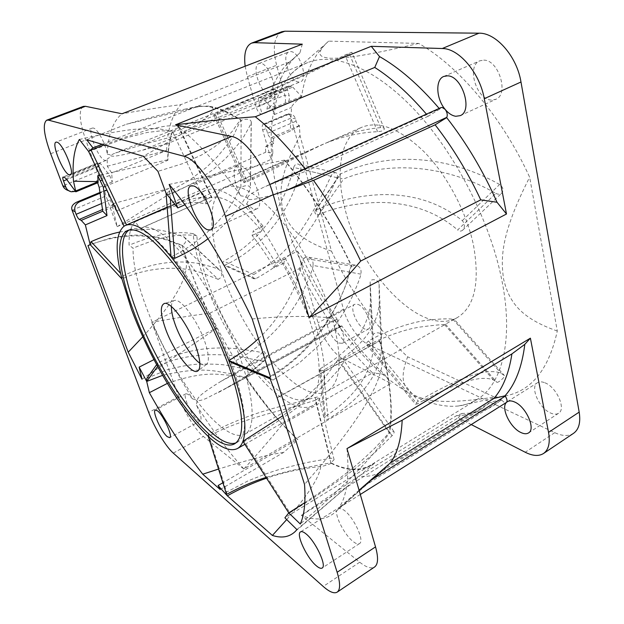 <?xml version="1.0" encoding="UTF-8"?>
<svg xmlns="http://www.w3.org/2000/svg" width="624" height="624" viewBox="0 0 624 624"><rect width="100%" height="100%" fill="white"/><g stroke="black" fill="none" stroke-linecap="round" stroke-linejoin="round"><path stroke-width="0.47" stroke-dasharray="3.12 2.34" d="M192.582 398.9L197.278 400.218L196.31 404.867C200.671 413.525 202.004 418.876 200.312 420.935L197.652 420.077C191.404 415.607 182.27 394.984 186.03 393.728L188.503 394.469L192.582 398.9C177.544 374.478 163.948 348.98 151.796 322.405L297.469 251.191L318.022 322.764C322.07 337.373 333.707 354.253 343.106 358.878L390.936 383.393L243.914 468.905C258.172 453.328 271.011 438.469 282.438 424.312C269.677 410.062 257.455 394.126 245.786 376.522L225.748 388.354L341.773 325.861C355.017 344.276 369.26 360.422 384.517 374.314L390.936 383.393M297.469 251.191L303.28 259.405C312.959 280.511 324.254 300.472 337.147 319.285L221.169 381.217L241.184 369.463C229.733 351.53 219.281 332.771 209.812 313.201C191.529 315.541 172.216 318.583 151.889 322.312M221.169 381.217C198.237 395.359 197.816 397.886 197.278 400.218C198.541 401.076 201.63 400.421 206.536 398.26L225.748 388.354M337.077 319.433L338.489 324.519L340.384 326.313L341.702 326.001M243.914 468.905L243.789 468.944C227.378 450.356 211.552 429 196.31 404.867M151.796 322.405L178.659 396.583C184.018 411.661 195.476 430.248 203.354 436.418L243.781 468.944M346.983 448.64C349.549 477.11 346.788 496.907 338.707 508.03L343.754 509.98C353.535 516.68 365.001 541.172 359.502 543.574C358.098 544.409 356.031 543.769 353.293 541.663C345.103 535.579 335.236 517.078 336.695 510.596L335.611 511.758C326.828 519.94 315.432 521.126 301.408 515.299L359.713 562.208C366.241 567.403 371.202 569.002 374.572 567.013M301.408 515.299L458.141 417.846L471.284 424.585M117.125 226.66L271.12 159.416L262.681 130.018C261.862 126.859 262.088 124.894 263.336 124.137L264.989 124.207L287.984 114.582L287.118 114.457L288.077 113.849C289.357 114.02 290.363 115.424 291.088 118.069L343.473 309.286C347.303 323.794 358.956 340.369 368.605 344.729L554.728 432.658C562.333 436.184 568.597 436.41 573.526 433.337M270.176 378.877L272.977 380.055L269.732 377.668C296.322 362.06 315.44 339.823 323.755 327.257C351.179 284.201 346.835 274.693 350.719 267.509L351.655 266.479C331.952 225.241 309.637 190.031 284.708 160.836L184.938 204.797M284.708 160.836L284.466 160.079C309.527 189.337 331.976 224.687 351.803 266.128L303.576 258.196L297.133 280.153L302.835 292.196C285.893 323.762 262.236 347.279 231.863 362.739M351.803 266.128L350.914 267.041C347.669 273.421 350.852 282.212 329.246 317.819L326.469 322.156C310.986 345.322 292.282 363.371 270.348 376.311M258.422 338.614C275.98 322.639 290.956 298.233 297.133 280.153L285.34 258.5L283.748 263.141C318.958 321.976 329.176 390.055 308.685 398.174C301.977 401.645 293.569 400.226 283.46 393.908C245.989 371.132 200.749 287.672 196.849 235.786L193.066 233.665C194.103 242.947 196.108 252.915 199.103 263.57C174.151 259.373 148.769 263.5 122.967 275.933L120.611 273.398M272.977 380.055L298.756 363.433L317.476 346.679L329.815 332.592C342.498 315.955 348.192 304.91 352.17 296.884C357.599 284.427 360.5 276.853 360.875 274.154C361.748 269.162 359.837 266.144 355.15 265.106L351.655 266.479M392.059 435.747L342.178 364.65C343.832 362.279 344.074 360.407 342.904 359.026C341.57 358.082 339.901 358.371 337.888 359.9L324.519 378.16L323.864 385.554C298.498 408.096 271.947 426.73 244.195 441.449L289.887 512.795L313.396 497.936L346.538 475.129C361.163 464.084 371.147 456.043 376.483 451.019L392.059 435.747C393.986 433.633 394.555 432.151 393.76 431.309L389.087 432.916C393.042 411.567 390.507 383.042 381.49 347.334L379.727 340.829L277.165 397.855M282.017 210.795C265.871 155.36 266.51 99.895 291.509 73.585C296.135 68.749 301.54 65.083 307.718 62.595C333.692 52.081 374.665 67.33 415.069 110.347C455.372 153.286 490.199 221.317 501.797 279.965C514.09 340.61 501.719 385.016 476.954 399.539C471.268 403.01 465.106 405.155 458.461 405.982C393.065 412.581 309.161 308.381 282.017 210.795M119.473 232.089C154.619 226.036 163.301 231.449 171.6 232.502L184.174 236.995C186.67 239.741 186.287 242.369 183.043 244.873L182.021 245.185L185.414 255.692C193.682 280.082 204.001 304.192 216.38 328.013L153.972 359.619M105.16 186.404L167.872 160.298L167.63 159.806C167.926 148.902 169.455 139.355 172.232 131.157L172.505 131.461C169.697 139.698 168.152 149.308 167.872 160.298M104.231 144.877L124.535 137.358L148.294 129.823C158.231 127.358 164.876 126.048 168.23 125.9L178.745 126.142C179.088 127.553 177.364 129.207 173.581 131.095L172.505 131.461L206.216 203.806C210.327 201.965 212.269 199.93 212.027 197.683L203.923 197.02C198.697 197.691 193.409 197.488 170.617 206.216L201.841 192.527L206.965 199.087L208.338 198.385C212.191 196.669 216.848 196.693 222.323 198.44C233.828 202.262 246.956 213.104 261.69 230.958L263.071 226.145C255.746 217.082 248.617 209.586 241.667 203.674C233.501 215.927 222.284 227.627 208.018 238.774M170.297 198.401L170.024 194.727L196.022 181.522L214.032 168.87L225.365 158.738C235.747 147.623 242.12 139.846 244.483 135.416C248.781 128.092 251.02 123.794 251.199 122.53L251.316 122.242C250.848 119.27 247.837 118.505 242.276 119.964L241.129 120.549C220.763 107.375 204.383 103.35 192.005 108.475L102.141 144.269M170.024 194.727L166.07 193.268L189.329 180.344L206.435 167.372L217.113 157.014C226.793 145.665 232.643 137.771 234.647 133.318C237.838 125.892 239.998 121.633 241.129 120.549L240.911 119.933C239.655 120.721 237.143 124.028 233.368 129.854C231.013 133.357 224.406 139.269 213.548 147.607L201.692 154.924L183.097 163.504L157.966 171.358M360.875 274.154L313.022 265.426C313.521 260.707 311.477 257.884 306.891 256.948L303.576 258.196M313.022 265.426C313.256 267.743 309.863 276.666 302.835 292.196C308.857 305.62 313.7 318.677 317.366 331.36C322.592 349.768 324.979 365.368 324.519 378.16C313.771 390.913 299.871 403.432 282.812 415.732M122.967 275.933L121.937 278.959C148.91 266.612 180.398 265.418 201.958 273L199.103 263.57C211.13 266.471 217.807 268.554 219.149 269.818L219.866 270.184C222.932 274.123 222.378 277.181 218.205 279.349L182.021 245.185L166.912 239.624C161.897 237.658 152.81 236.153 139.643 235.115C132.124 234.889 122.218 235.927 109.941 238.235L90.129 244.577M218.205 279.349L201.958 273L202.667 275.184C211.364 300.963 223.252 325.533 238.321 348.902C209.165 345.774 182.302 350.501 157.755 363.09L156.647 364.642M157.755 363.09L157.599 366.405C183.362 353.426 218.361 352.591 244.031 357.349L238.321 348.902C252.455 350.719 260.403 352.03 262.15 352.849C266.464 354.643 267.415 357.107 264.989 360.259L263.328 361.039L245.287 376.865C261.94 401.692 279.365 422.487 297.57 439.249L222.885 482.742M263.328 361.039C261.386 361.132 254.951 359.9 244.031 357.349C260.185 380.281 275.948 395.772 291.299 403.814C261.292 410.592 233.665 420.732 208.4 434.234L226.645 492.079L247.837 481.003C260.816 475.621 271.557 471.721 280.043 469.287C295.129 465.239 305.752 462.68 311.906 461.62L330.151 458.39C332.623 458.039 333.934 458.484 334.09 459.74L330.845 462.805C346.515 470.543 359.915 471.26 371.054 464.966L284.895 517.811M208.4 434.234L208.252 436.433C234.632 421.879 271.105 412.916 296.634 406.006L291.299 403.814L315.182 397.496C317.686 396.841 318.95 396.887 318.965 397.652L315.463 400.265L330.845 462.805L316.68 465.465C307.936 467.314 296.392 468.406 266.066 477.43M315.463 400.265L296.634 406.006C303.038 408.135 308.545 407.924 313.154 405.397C318.692 402.262 322.265 395.647 323.864 385.554C335.322 373.675 341.429 366.709 342.178 364.65M289.887 512.795L288.764 512.897M226.645 492.079L226.551 494.372M146.858 378.323L167.154 369.775C179.501 366.522 189.673 364.658 197.652 364.19C211.817 363.886 221.77 364.276 227.51 365.383L244.592 368.831C248.469 370.578 249.226 373.012 246.847 376.124L245.287 376.865C243.344 376.904 238.033 375.718 229.351 373.316C218.689 372.707 206.021 365.274 162.622 375.336M337.888 359.9L389.477 433.181L375.531 451.129C370.82 457.057 361.967 466.627 348.964 479.833L319.784 507.094L300.269 523.981M304.816 502.64C354.268 469.685 364.705 457.564 374.985 448.04L389.087 432.916M379.727 340.829L381.849 347.506C390.866 383.23 393.409 411.793 389.477 433.181M277.095 397.652L379.954 340.517M379.228 340.876L381.849 347.506C384.844 366.07 384.041 393.557 304.543 484.435M242.939 441.293L244.195 441.449M374.47 462.485L374.899 462.844C363.277 471.822 348.683 471.962 331.118 463.281L330.845 462.805M331.118 463.281C329.386 464.287 325.939 465.418 320.783 466.674C307.429 467.485 284.411 471.822 266.542 478.171M296.915 529.597L374.899 462.844M320.783 466.674C319.176 476.05 311.906 490.526 286.681 519.597M330.151 458.39L315.182 397.496M167.388 383.386C207.223 369.595 219.851 375.383 229.944 375.11C238.274 376.748 243.407 377.45 245.349 377.208L245.287 376.865M297.57 439.249L297.859 439.787C279.575 422.986 262.072 402.129 245.349 377.208M220.186 489.528L283.585 452.447L297.859 439.787M283.585 452.447C269.396 454.381 247.72 459.911 218.556 469.045M244.592 368.831L262.15 352.849M206.965 199.087L140.244 228.618L135.244 221.723L170.617 206.216L124.028 226.208L153.457 213.736C186.545 200.772 190.882 202.964 197.512 202.574L206.216 203.806M135.244 221.723C130.775 225.982 128.731 233.805 129.098 245.201L133.099 248.173C131.711 295.019 183.596 399.157 222.479 427.807C231.816 434.912 239.304 437.042 244.936 434.195C257.907 427.721 253.399 385.671 230.872 334.573C208.471 283.483 173.753 237.393 153.574 229.063C148.66 226.933 144.596 226.582 141.375 228.017L140.244 228.618M193.066 233.665C178.526 231.332 160.649 232.19 129.098 245.201M183.518 236.668L219.149 269.818M216.38 328.013L216.434 328.419C203.954 304.442 193.557 280.168 185.234 255.606L182.021 245.185M181.888 245.255L176.186 243.571C168.168 239.554 156.156 237.011 140.15 235.934C124.145 235.349 107.515 238.274 90.246 244.709M141.999 379.22L216.434 328.419M142.81 336.796C188.011 286.744 188.534 267.875 185.234 255.606C183.823 251.176 180.804 247.166 176.186 243.571M196.849 235.786C182.356 233.649 164.619 234.944 133.099 248.173M283.748 263.141L274.147 267.852L275.668 263.234L285.34 258.5M275.668 263.234C268.507 251.168 261.089 240.31 253.414 230.662L252.104 235.459C259.732 244.99 267.08 255.785 274.147 267.852M252.104 235.459L261.69 230.958M171.046 256.901C202.543 242.143 226.333 214.578 234.959 198.416L241.667 203.674C247.634 194.165 250.52 189.017 250.31 188.237L250.419 187.98C249.397 185.211 246.223 184.961 240.911 187.247C239.897 188.019 237.908 191.747 234.959 198.416C222.589 189.844 212.675 187.2 205.218 190.492L201.841 192.527M251.199 122.53L250.31 188.237M240.911 187.247L241.129 120.549M189.392 109.668L189.033 109.247L198.089 106.259L209.797 106.369C218.977 107.773 229.351 112.289 240.911 119.933M86.72 139.792L126.368 124.254L189.033 109.247M198.089 106.259L185.968 108.95C198.978 106.439 206.918 105.581 209.797 106.369C215.366 108.748 223.868 111.368 143.302 156.234M185.968 108.95C174.143 111.228 154.276 116.329 126.368 124.254M263.071 226.145L253.414 230.662M178.066 125.915L211.325 197.395M88.608 151.46L127.39 137.569L147.287 132.428L161.522 130.767L172.505 131.461M79.349 139.456L102.827 134.222C116.454 131.695 127.054 130.049 134.62 129.293C147.475 128.388 155.906 128.287 159.916 128.996L172.232 131.157M167.63 159.806L99.863 175.211M97.648 182.793L96.486 180.874L98.069 182.614M115.487 205.748L113.42 204.875C112.32 204.181 111.251 202.519 110.214 199.875L106.79 190.398L105.534 190.102C104.723 190.702 104.879 192.652 106.002 195.952L117.125 226.645L111.969 203.97L116.485 211.021L115.487 205.748L102.765 211.185M106.79 190.398L99.856 193.3M287.984 114.582L290.246 114.169C292.812 114.434 294.544 115.955 295.433 118.739L296.096 121.173C296.891 123.653 297.991 125.128 299.395 125.596L299.996 135.517L331.484 251.183C351.398 293.147 376.795 328.364 407.675 356.827C398.307 381.014 404.742 389.501 415.264 395.694C427.612 400.943 442.861 404.726 494.59 397.121L407.675 356.827M264.989 124.207L267.571 133.255C268.406 135.759 269.506 137.257 270.863 137.756L273.491 138.263L290.285 131.095L299.653 125.635M302.281 44.156L299.918 52.907L294.497 57.782C286.354 66.355 280.426 77.353 276.705 90.776L274.552 89.045L273.32 90.16L275.231 96.611L273.905 103.358L275.582 105.62L274.342 114.574L272.142 108.475L263.453 99.021L292.742 87.134L291.26 86.245L288.163 86.042C287.282 86.557 287.087 87.851 287.586 89.926L289.169 95.745C289.918 99.895 288.623 102.89 285.269 104.707L262.15 114.254L261.308 114.13C259.163 113.412 257.416 111.025 256.058 106.977L247.369 76.69L245.146 66.222M292.742 87.134L301.603 96.47C304.84 75.044 312.484 57.876 324.527 44.967L328.598 41.145L418.696 43.415C458.593 66.027 502.523 117.429 529.651 177.224L557.294 331.016C548.426 371.319 529.706 393.175 501.127 396.583L494.59 397.121M281.884 31.723C274.069 36.317 272.314 47.486 276.611 65.231L284.833 95.23L256.058 106.977M544.924 382.793C556.53 387.013 566.428 409.18 558.566 413.267C556.507 414.539 553.87 414.469 550.672 413.057C539.058 408.353 529.682 386.81 537.506 382.707C539.432 381.545 541.905 381.568 544.924 382.793M358.043 304.418C365.804 307.109 373.862 326.921 368.16 329.168L364.603 328.988C356.834 325.97 349.042 306.618 354.705 304.301L358.043 304.418M290.589 51.597C299.59 51.184 308.74 79.474 300.464 81.767L298.701 82.001C289.723 81.916 280.816 54.296 289.091 51.831L290.589 51.597M483.694 60.138C498.763 59.717 509.324 94.559 495.776 99.333L491.267 100.058C476.299 99.622 466.237 65.77 479.833 60.824L483.694 60.138M263.453 99.021L262.01 98.093L259.022 97.82C258.188 98.319 258.04 99.614 258.57 101.712L262.15 114.254M301.603 96.47C294.848 102.32 291.494 105.979 291.533 107.429L290.285 131.095M273.491 138.263L273.702 143.465L271.986 141.102L272.867 152.935L265.746 152.233L265.379 147.038L273.702 143.465M117.25 226.652L169.829 193.697L265.746 152.233M169.829 193.697L169.01 188.456L111.969 203.97M116.485 211.021L169.01 188.456M75.286 191.428L103.03 179.969L98.272 166.803C97.531 164.619 97.43 163.324 97.976 162.926L100.261 163.597L101.501 164.728L109.598 175.469L112.258 181.935L111.719 173.035L107.312 166.234L107.195 159.05L106.135 160.391L104.902 160.376C98.35 158.956 86.759 129.441 92.305 128.084L93.358 128.053C97.586 128.645 106.252 144.947 107.305 154.315C107.944 135.127 112.796 121.625 121.875 113.818M107.312 166.234L166.577 150.47L111.719 173.035M166.577 150.47L166.99 143.762L268.211 102.43L266.939 109.177L273.905 103.358M275.582 105.62L266.939 109.177M269.061 93.99L270.746 93.787L273.32 90.16C275.87 81.845 266.893 63.063 260.45 63.281L259.015 63.484C251.121 65.793 260.419 93.717 269.061 93.99M261.308 114.13L284.404 104.598C285.675 102.086 285.815 98.959 284.833 95.23L289.169 95.745M441.012 107.601L439.717 109.083L439.171 108.436M246.55 204.009C248.212 201.864 248.578 200.015 247.65 198.463C246.472 197.012 244.21 196.147 240.856 195.874C233.844 183.674 231.808 167.833 237.284 165.844L240.154 165.711C251.815 167.599 266.284 206.123 256.55 208.931L253.172 208.962L246.55 204.009C270.145 238.555 290.932 276.416 308.911 317.593M273.234 194.813C256.448 199.446 247.923 200.663 247.65 198.463C247.283 196.591 249.99 194.165 255.77 191.17L264.599 186.826L279.981 180.648L306.641 171.007L304.902 168.73M175.43 124.87C195.476 139.558 217.277 163.223 240.856 195.874M439.717 109.083L428.189 116.236L426.434 114.153M428.189 116.236L306.641 171.007M83.32 106.408C78.515 110.05 79.318 121.243 85.745 139.994L97.258 171.795C98.935 176.069 100.643 178.714 102.375 179.728L103.03 179.969M75.512 191.334L68.757 190.749M166.99 143.762L142.662 150.197C114.317 157.295 112.476 156.437 110.721 155.743C110.588 156.647 109.411 157.747 107.195 159.05M268.211 102.43L275.231 96.611M107.305 154.315C109.496 154.417 110.635 154.892 110.721 155.743C111.212 154.931 112.835 154.003 115.58 152.974L143.099 144.433L167.622 138.005C169.502 123.716 173.909 112.601 180.859 104.637C163.246 106.915 143.637 109.957 122.023 113.771M276.705 90.776L269.63 96.611L167.622 138.005M299.918 52.907L286.751 64.436C278.881 72.758 273.179 83.483 269.63 96.611M289.13 62.135L180.859 104.637M272.867 152.935L271.12 159.416M331.484 251.183C296.899 239.109 288.304 225.553 282.968 210.187C279.326 193.924 278.444 176.491 299.996 135.517M557.294 331.016C518.099 317.39 508.716 299.723 503.623 279.295C500.526 257.611 500.83 233.844 529.651 177.224M418.696 43.415C359.635 57.244 343.231 58.391 330.416 58.266C319.8 57.33 314.215 54.46 328.598 41.145M271.986 141.102L265.379 147.038M338.855 343.028L342.295 343.309C345.314 339.885 344.05 333.622 338.489 324.519C336.266 321.399 334.074 319.324 331.921 318.295L328.708 318.092C323.31 320.252 331.305 339.807 338.855 343.028M209.812 313.201L299.333 268.64L303.28 259.405M299.333 268.64C308.318 287.43 318.56 305.253 330.073 322.124L241.184 369.463M337.147 319.285L330.073 322.124M341.773 325.861L334.706 328.747L245.786 376.522M334.706 328.747C346.523 345.251 359.143 359.962 372.575 372.879L282.438 424.312M384.517 374.314L372.575 372.879M458.141 417.846L462.127 413.455L472.922 413.018C483.553 411.668 492.999 407.222 501.244 399.68L504.278 402.457L506.298 402.542M462.127 413.455L456.409 415.717L359.003 476.089L301.493 515.206M336.695 510.596L381.092 471.666C374.626 475.589 367.263 477.064 359.003 476.089M359.073 490.23L338.707 508.03M501.244 399.68L490.285 402.262L387.442 466.424M456.409 415.717L462.953 415.256C469.95 414.367 476.44 412.066 482.422 408.377L490.285 402.262M171.397 306.563C171.53 302.975 172.575 300.955 174.548 300.487C180.96 298.147 198.245 321.594 205.093 342.506C208.861 354.089 209.368 361.358 206.614 364.315C205.054 365.617 202.808 365.251 199.852 363.215M129.059 230.014L130.463 229.25C141.141 225.303 157.661 237.752 180.016 266.612C201.201 295.113 222.869 337.046 234.562 372.325C246.901 412.152 247.861 435.451 237.432 442.221L235.973 442.884M169.174 184.415L284.466 160.079M252.205 318.942C281.915 316.22 306.883 315.549 329.246 317.819M495.846 193.37C498.053 194.516 499.98 194.477 501.634 193.253C503.966 190.265 503.287 187.348 499.598 184.509C449.732 155.961 389.384 150.696 340.665 173.878L339.932 174.416C338.957 177.466 340.213 178.971 343.707 178.916C391.49 159.65 448.438 166.07 495.846 193.37L457.649 229.975C459.365 231.379 461.011 231.465 462.587 230.24C465.122 227.269 465.036 224.063 462.329 220.623C443.89 205.943 422.666 197.496 398.666 195.289C376.093 192.605 340.93 197.644 315.799 210.358L315.128 210.857C314.356 213.509 315.627 214.734 318.958 214.531C340.954 204.875 373.136 200.366 395.444 203.408C419.749 206.287 440.489 215.14 457.649 229.975M301.509 229.835C312.819 212.69 322.6 194.821 330.86 176.225C332.179 173.878 333.754 172.7 335.595 172.669C337.561 173.129 338.036 174.806 337.03 177.692C330.205 193.69 322.327 209.18 313.381 224.149C301.4 240.552 295.246 256.792 255.614 278.788L254.28 278.912C252.291 277.657 252.119 276.19 253.773 274.513C273.125 263.219 289.037 248.329 301.509 229.835M220.849 268.46C208.159 229.765 208.315 194.836 225.053 187.543C238.68 182.294 257.174 192.949 280.519 219.5C302.5 245.809 323.248 285.597 332.857 320.011C342.677 358.995 340.852 382.738 327.366 391.24C299.621 407.105 241.137 334.558 220.849 268.46M345.041 208.985C335.041 171.647 340.361 136.601 361.78 127.265C379.103 120.377 399.976 128.638 424.39 152.061C447.182 175.383 466.596 212.129 473.491 245.154C480.059 282.75 474.685 306.891 457.353 317.561C421.879 337.997 360.438 273.062 345.041 208.985M246.753 180.562C267.025 171.475 294.731 156.803 314.636 148.052C335.525 138.068 356.515 132.616 377.606 131.68C381.67 131.446 383.932 130.51 384.384 128.856C384.15 127.951 382.925 127.538 380.71 127.608C362.723 129.238 345.017 134.152 327.584 142.342C306.68 151.343 273.226 170.344 245.497 182.395L244.007 182.707C243.961 182.208 244.873 181.49 246.753 180.562L216.762 113.069C260.512 95.137 303.248 75.8 344.971 55.045L351.842 52.26L349.339 53.836C305.198 75.722 260.473 95.831 215.163 114.169L213.736 114.629L216.762 113.069M293.701 167.435C294.411 165.142 295.784 163.995 297.835 164.011C300.183 164.596 301.166 166.296 300.784 169.12C290.94 211.138 262.618 247.705 225.139 265.075L223.915 265.208C222.206 264.108 222.175 262.774 223.821 261.214C259.927 240.685 283.226 209.422 293.701 167.435L330.86 176.225M368.347 344.877C388.167 335.236 405.452 329.293 420.194 327.046C433.15 325.33 441.262 324.511 444.514 324.605L454.217 319.34L452.845 319.246C448.586 318.474 439.881 318.817 426.73 320.276C413.143 322 389.477 328.926 368.495 340.985C366.592 342.451 365.992 343.793 366.709 345.002L368.347 344.877L417.128 404.009C455.582 382.567 481.034 374.572 493.483 380.016L496.837 382.262C498.241 383.152 505.721 376.514 504.41 375.547L501.01 373.238C487.601 367.536 460.021 376.849 418.283 401.185C416.224 402.644 415.35 403.728 415.67 404.43L417.128 404.009M320.541 368.519C335.728 359.533 347.864 349.253 356.959 337.67C364.541 327.655 369.034 316.313 370.438 303.646L370.149 282.532C370.157 277.898 378.518 279.232 379.088 284.107L379.275 304.231C377.793 316.438 373.16 327.428 365.368 337.194C355.844 349.042 341.835 360.079 323.349 370.289C321.212 371.108 319.972 370.89 319.621 369.634L320.541 368.519L325.354 416.497C353.839 397.465 369.72 375.827 372.988 351.577L372.934 335.447C373.136 332.077 381.147 331.874 381.404 335.236L381.436 351.367C377.707 377.294 359.939 399.867 328.13 419.102C326.063 419.804 324.854 419.351 324.488 417.745L325.354 416.497M178.659 396.583L148.707 412.448M173.285 453.11L203.354 436.418M359.713 562.208L323.209 586.451M554.728 432.658L525.236 452.252M343.106 358.878L368.605 344.729M113.42 204.875L102.453 209.547M72.08 210.226L106.002 195.952M106.135 190.141L99.793 192.793M101.392 203.611L110.214 199.875M262.681 130.018L291.088 118.069L295.433 118.739M343.473 309.286L318.022 322.764M287.118 114.457L264.147 124.059M267.571 133.255L296.096 121.173M291.26 86.245L262.01 98.093M259.483 97.765L288.639 85.979M301.517 96.377L272.142 108.475M274.342 114.574L291.533 107.429M99.185 187.372L112.258 181.935M287.586 89.926L258.57 101.712M284.404 104.598L285.269 104.707M247.369 76.69L276.611 65.231M279.981 180.648L439.858 108.794M50.677 153.73L85.745 139.994M97.258 171.795L62.845 185.843M74.896 191.069L102.375 179.728M98.272 166.803L66.768 179.603M63.336 177.083L98.311 162.934M100.261 163.597L65.146 177.824M66.339 179.002L101.501 164.728M97.422 182.138L75.2 191.311M109.598 175.469L96.486 180.874M142.662 150.197L275.044 96.346M276.51 90.511L143.099 144.433M299.395 125.596L270.863 137.756M501.493 400.015L366.826 484.388M462.329 220.623L499.598 184.509M337.03 177.692L300.784 169.12M253.773 274.513L223.821 261.214M255.614 278.788L225.139 265.075M457.353 317.561L454.217 319.34L504.41 375.547M445.396 324.16L496.735 382.192M368.495 340.985L418.283 401.185M379.088 284.107L381.404 335.236M370.165 283.257L372.934 335.954M323.349 370.289L328.13 419.102M380.71 127.608L349.339 53.836M377.606 131.68L344.971 55.045M245.497 182.395L215.163 114.169M315.799 210.358L340.665 173.878M318.958 214.531L343.707 178.916M341.359 326.375L218.361 392.519M200.312 420.935L169.72 437.658M323.755 327.257L326.469 322.156M350.719 267.509L350.914 267.041M307.718 62.595L192.005 108.475M355.15 265.106L306.891 256.948M476.954 399.539L371.054 464.966M393.76 431.309L342.904 359.026M244.873 444.311L313.154 405.397M343.504 489.848L295.308 531.43M334.09 459.74L318.965 397.652M246.847 376.124L264.989 360.259M184.174 236.995L219.866 270.192M244.936 434.195L308.685 398.174M141.375 228.017L208.338 198.385M251.316 122.242L250.419 187.98M167.162 207.168L205.218 190.492M178.745 126.142L212.027 197.683M99.762 192.52L105.534 190.102M263.336 124.137L287.758 113.927M288.077 113.849L290.246 114.169M259.022 97.82L288.163 86.042M269.763 184.509L264.599 186.826M237.284 165.844L190.835 185.952M256.55 208.931L210.772 229.897M443.75 76.448L479.833 60.824M460.169 115.651L495.776 99.333M69.342 190.913L71.284 191.763M97.976 162.926L63.024 177.06M274.069 89.107L115.58 152.974M286.751 64.436L294.497 57.782M106.135 160.391L70.325 174.884M92.305 128.084L56.02 142.147M270.746 93.787L300.464 81.767M259.015 63.484L289.091 51.831M291.509 73.585L324.527 44.967M458.461 405.982L501.127 396.583M342.295 343.309L368.16 329.168M328.708 318.092L354.705 304.301M386.56 467.321L335.611 511.758M360.298 494.465L340.766 506.758M340.517 506.711L300.534 531.882M359.502 543.574L322.14 568.035M462.953 415.256L472.922 413.018M482.422 408.377L381.092 471.666M507.367 401.684L537.506 382.707M528.528 432.931L558.566 413.267M206.614 364.315L198.159 370.648M174.548 300.487L164.424 303.482M127.546 230.529L130.463 229.25M234.663 443.789L237.432 442.221M186.03 393.728L155.29 410.023M462.587 230.24L501.634 193.253M225.053 187.543L314.636 148.052M327.584 142.342L361.78 127.265M335.595 172.669L297.835 164.011M327.366 391.24L445.271 324.41M254.28 278.912L223.915 265.208M445.411 324.129L496.837 382.262M444.514 324.605L493.483 380.016M366.709 345.002L415.67 404.43M452.845 319.246L501.01 373.238M370.149 282.532L372.934 335.447M370.438 303.646L372.988 351.577M319.621 369.634L324.488 417.745M379.275 304.231L381.436 351.367M384.384 128.848L351.842 52.26M244.007 182.707L213.736 114.629M315.128 210.857L339.932 174.416"/><path stroke-width="0.94" d="M167.248 436.66L169.72 437.658C173.16 436.745 163.457 415.288 157.591 410.888L155.29 410.023C151.928 411.06 161.312 431.917 167.248 436.66M68.757 190.749C65.668 189.704 63.695 188.066 62.845 185.843L50.677 153.73C43.836 134.807 42.502 123.622 46.683 120.19L48.594 120.167L184.158 156.304C196.365 158.769 216.934 188.292 225.451 216.419L337.139 572.286C340.392 583.089 340.408 589.703 337.194 592.129C334.16 593.884 329.495 591.989 323.209 586.451L173.285 453.11C165.773 446.573 154.37 427.619 148.707 412.448L72.08 210.226C70.933 207.067 72.4 204.415 76.471 202.254L99.762 192.52M471.284 424.585L525.236 452.252C532.709 456.004 538.801 456.425 543.52 453.5C548.668 449.803 550.337 442.767 548.543 432.385L530.4 338.169L346.983 448.625M337.194 592.129L374.572 567.013C378.175 564.33 378.495 557.622 375.531 546.881L346.983 448.64M497.024 202.262L480.745 199.867L360.68 261.043C345.626 278.811 328.419 297.656 309.075 317.577L273.203 194.696C265.481 166.951 244.78 138.388 231.652 136.477L175.547 124.808L371.249 46.309L442.252 48.524C458.812 48.282 479.739 72.774 484.286 98.686L506.493 214.001L497.024 202.262C483.218 171.038 466.44 142.826 446.675 117.624L446.823 117.335C447.728 114.863 447.166 112.211 445.154 109.387L442.151 107.437L441.012 107.601L269.763 184.509M309.075 317.577L506.493 214.001M543.52 453.5L573.526 433.337C578.908 429.484 580.788 422.409 579.181 412.113L520.985 81.994C516.929 56.425 496.018 32.612 478.975 33.189L284.918 31.2L281.884 31.723L251.55 43.126L254.459 42.666L302.281 44.156L122.023 113.771L85.433 106.298L83.32 106.408L46.683 120.19M99.856 193.3L79.451 201.841C75.403 204.025 73.967 207.316 75.137 211.715L76.12 214.313C77.204 216.98 78.265 218.681 79.303 219.414L81.229 220.381L85.363 224.897L90.129 244.577L87.945 245.614L128.216 352.193L141.999 379.22L139.129 367.13L146.71 381.443L149.347 392.683C166.265 422.971 184.064 450.138 202.738 474.193L220.186 489.528L218.072 485.542L227.323 495.807L272.392 535.447C281.775 538.442 289.419 537.108 295.308 531.43L296.915 529.597L284.895 517.811L288.764 512.897L300.269 523.981C304.333 515.291 305.76 502.102 304.543 484.435L277.095 397.652L269.732 377.668L270.348 376.311L252.205 318.942C227.643 267.47 196.911 218.111 169.174 184.415L177.793 207.948L166.07 193.268L157.966 171.358L143.302 156.234L86.72 139.792L92.968 147.904L88.608 151.46L79.349 139.456C74.069 148.988 72.119 162.919 73.515 181.249L75.824 191.81L66.339 179.002L65.146 177.824L63.024 177.06C62.548 177.427 62.712 178.714 63.508 180.929L65.855 187.145C66.885 189.641 68.695 191.178 71.284 191.763L75.286 191.428M56.971 142.163L56.02 142.147C51.035 143.27 63.157 173.121 69.194 174.814L70.325 174.884C75.403 174.034 62.923 143.294 56.971 142.163M305.986 533.855C303.521 531.851 301.704 531.196 300.534 531.882C295.667 534.035 306.844 558.012 316.298 565.765C318.934 568.012 320.884 568.768 322.14 568.035C327.116 565.999 315.346 541.07 305.986 533.855M193.479 185.952L190.835 185.952C182.107 188.69 196.716 226.364 207.652 229.78L210.772 229.897C219.617 227.542 204.337 188.339 193.479 185.952M269.732 377.668L228.805 360.508C239.616 354.307 249.491 347.006 258.422 338.614M304.816 502.64L288.764 512.897L242.939 441.293C241.66 444.772 239.834 447.182 237.471 448.523C230.381 451.909 220.639 447.884 208.252 436.433C191.155 420.092 174.268 396.747 157.599 366.405C147.28 347.451 138.559 328.396 131.438 309.223L121.937 278.959C114.941 251.02 115.635 233.438 124.028 226.208L125.424 225.451C135.174 221.442 150.384 231.925 171.046 256.901C191.841 282.719 214.718 323.567 228.805 360.508L231.863 362.739L270.176 378.877M120.611 273.398L91.073 241.652C101.291 237.128 110.76 233.938 119.473 232.089M91.073 241.652L90.129 244.577L121.937 278.959M85.363 224.897L106.993 215.6L102.765 211.185L99.185 187.372L97.648 182.793M99.863 175.211L97.757 175.695L103.319 187.169L106.993 215.6M103.319 187.169L105.16 186.404M126.539 224.96L91.057 150.049L104.231 144.877M91.057 150.049L88.608 151.46L124.028 226.208M102.141 144.269L92.968 147.904M184.938 204.797L177.793 207.948M222.885 482.742L218.072 485.542M156.647 364.642L146.858 378.323L146.71 381.443L157.599 366.405M153.972 359.619L139.129 367.13M228.805 360.508L234.265 375.718C244.335 407.105 247.229 428.961 242.939 441.293L282.812 415.732M266.066 477.43C254.163 481.018 240.989 486.665 226.551 494.372L208.252 436.433M266.542 478.171C253.289 482.719 240.217 488.592 227.323 495.807M286.681 519.597L272.392 535.447M146.71 381.443L162.622 375.336M149.347 392.683L167.388 383.386M218.556 469.045L202.738 474.193M133.255 310.401C157.271 377.785 213.244 455.918 234.663 443.789C244.99 437.081 243.945 413.798 231.52 373.94C219.757 338.645 198.065 296.634 176.904 268.07C154.588 239.14 138.138 226.629 127.546 230.529C114.652 236.153 118.529 270.816 133.255 310.401M90.246 244.709L87.945 245.614M128.216 352.193L142.81 336.796M208.018 238.774C198.05 246.308 186.95 252.829 174.736 258.328L170.297 198.401M166.07 193.268L171.046 256.901L174.736 258.328M75.824 191.81L98.069 182.614L97.757 175.695M81.229 220.381L102.765 211.185M99.793 192.793L76.471 202.254M245.146 66.222C243.688 53.672 245.825 45.973 251.55 43.126M439.171 108.436C419.195 85.129 399.305 67.829 379.501 56.542L371.249 46.309M447.486 75.832L443.75 76.448C435.131 79.669 436.153 98.927 445.154 109.387C448.539 113.443 452.088 115.744 455.809 116.282L460.169 115.651C473.234 111.119 462.134 75.722 447.486 75.832M446.823 117.335L286.884 190.226L313.529 180.375C330.993 204.844 346.71 231.73 360.68 261.043M286.884 190.226L273.234 194.813M175.547 124.808C203.728 121.298 230.318 118.615 255.302 116.75C271.339 129.355 287.875 146.687 304.902 168.73M255.302 116.75L374.759 67.439L379.501 56.542M426.434 114.153C409.188 94.013 391.958 78.445 374.759 67.439M446.675 117.624L435.115 124.823L313.529 180.375M480.745 199.867C467.805 172.302 452.595 147.287 435.115 124.823M98.108 181.631L73.515 181.249M360.298 494.465L506.532 402.355C507.491 400.936 507.055 398.869 505.237 396.162L504.988 395.827C515.385 384.205 521.999 367.037 524.815 344.331L530.4 338.169M514.574 401.981C511.618 400.67 509.215 400.569 507.367 401.684L506.532 402.355C500.534 407.519 510.128 427.69 520.853 432.487C523.996 434 526.555 434.148 528.528 432.931C536.071 429.07 525.946 406.552 514.574 401.981M347.1 448.492L402.168 420.233C401.255 439.397 397.301 453.648 390.304 462.977L359.073 490.23M524.815 344.331L511.922 353.894L402.168 420.233M504.988 395.827L493.943 398.416C502.944 388.089 508.942 373.246 511.922 353.894M493.943 398.416L390.304 462.977M199.852 363.215C191.857 357.825 180.406 339.612 174.97 323.872C172.505 316.797 171.311 311.025 171.397 306.563M165.22 327.943C173.121 351 192.52 376.646 198.159 370.648C200.959 367.622 200.343 360.025 196.318 347.849C189.002 325.861 170.929 301.072 164.424 303.482C160.056 305.409 160.321 313.56 165.22 327.943M235.973 442.884C213.205 451.058 159.268 374.915 135.86 309.153C121.781 271.12 117.694 237.549 129.059 230.014M337.139 572.286L375.531 546.881M273.203 194.696L225.451 216.419M520.985 81.994L484.286 98.686M548.543 432.385L579.181 412.113M75.137 211.715L72.08 210.226M62.845 185.843L65.855 187.145M102.453 209.547L79.303 219.414M78.827 201.56L79.451 201.841M76.12 214.313L101.392 203.611M284.918 31.2L254.459 42.666M442.252 48.524L478.975 33.189M184.158 156.304L231.652 136.477M85.433 106.298L48.594 120.167M66.768 179.603L63.508 180.929M75.863 190.936L98.14 181.74M369.533 481.073L505.237 396.162M237.471 448.523L244.873 444.311M125.424 225.451L167.162 207.168"/></g></svg>
